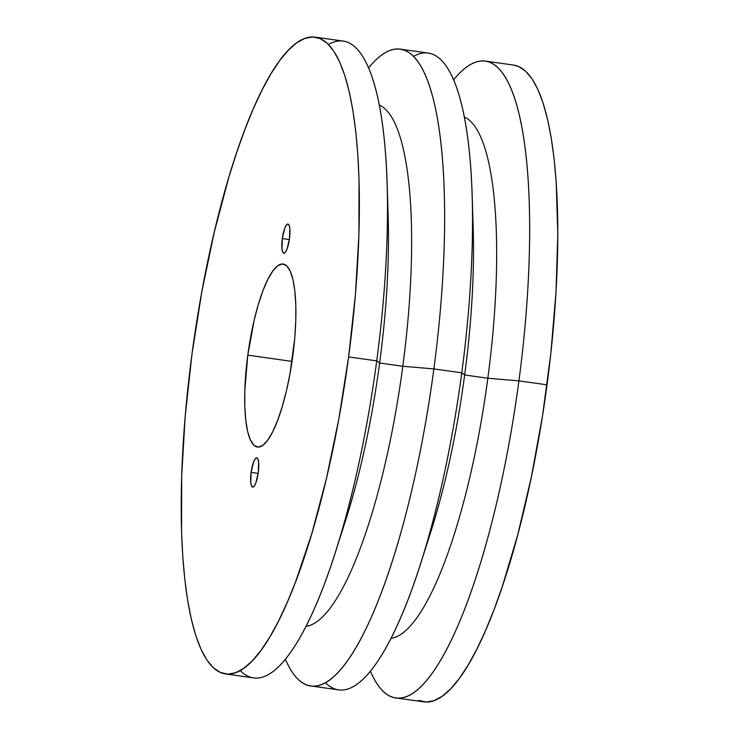 <?xml version="1.0" encoding="UTF-8"?>
<svg xmlns="http://www.w3.org/2000/svg" width="739" height="739" viewBox="0 0 739 739"><rect width="100%" height="100%" fill="white"/><g stroke="black" fill="none" stroke-linecap="round" stroke-linejoin="round"><path stroke-width="1.11" d="M251.103 472.387L258.17 473.376L251.103 472.387L250.78 482.743L251.519 485.929L252.747 487.066L254.271 485.976L255.86 482.826L258.29 472.507A14.752 3.566 98 0 1 252.646 487.056A14.752 3.566 98 0 1 251.103 472.387A14.752 3.566 98 0 1 256.756 457.847A14.752 3.566 98 0 1 258.29 472.507L258.613 462.161L257.874 458.974L256.645 457.838L255.121 458.919L253.532 462.069L251.103 472.387M282.307 238.558L289.365 239.556L282.307 238.558L281.975 248.914L282.723 252.101L283.942 253.237L285.466 252.147L287.055 249.006L289.485 238.688A14.752 3.566 98 0 1 283.841 253.228A14.752 3.566 98 0 1 282.307 238.558A14.752 3.566 98 0 1 287.951 224.019A14.752 3.566 98 0 1 289.485 238.688L289.817 228.333L289.069 225.146L287.85 224.009L286.326 225.099L284.737 228.249L282.307 238.558M292.801 355.93A92.412 22.355 98 0 1 257.246 447.012A92.412 22.355 98 0 1 247.787 355.145L292.034 361.417L247.787 355.145L244.821 390.21L244.794 406.081L245.745 420.001L247.63 431.447L250.392 439.973L253.92 445.257L258.077 447.095L262.705 445.414L267.62 440.278L272.645 431.881L277.578 420.556L282.224 406.727L286.418 390.94L289.993 373.786L294.759 338.065L295.766 320.865L295.803 304.995L294.852 291.074L292.958 279.628L290.196 271.093L286.667 265.809L282.51 263.98L277.882 265.661L272.968 270.797L267.952 279.185L263.019 290.519L258.364 304.339L254.179 320.135L247.787 355.145A92.412 22.355 98 0 1 283 264.008A92.412 22.355 98 0 1 292.801 355.93M472.535 214.208A263.721 63.794 98 0 1 464.665 374.978L487.842 378.239A263.721 63.794 -82 0 0 464.378 117.095A263.721 63.794 98 0 1 487.842 378.239L518.907 380.881L547.026 384.834A321.539 77.78 -82 0 0 513.522 65.06L485.403 61.097A321.539 77.78 98 0 1 518.907 380.881A321.539 77.78 -82 0 0 453.635 79.794A321.539 77.78 98 0 1 485.403 61.097M387.504 202.237A263.721 63.794 98 0 1 379.634 363.006L402.81 366.267A263.721 63.794 -82 0 0 379.347 105.123A263.721 63.794 98 0 1 402.81 366.267L433.876 368.909L461.764 372.835L464.665 374.978A263.721 63.794 -82 0 0 473.219 229.94L472.193 196.001A321.539 77.78 98 0 1 461.764 372.835A321.539 77.78 -82 0 0 428.26 53.06L400.372 49.134A321.539 77.78 98 0 1 433.876 368.909A321.539 77.78 -82 0 0 368.604 67.831A321.539 77.78 98 0 1 400.372 49.134M413.581 56.358A321.539 77.78 98 0 1 472.193 196.001M225.478 673.94A321.539 77.78 98 0 1 191.974 354.166L201.775 292.034L214.208 232.351L228.794 177.397L236.72 152.363L244.969 129.288L253.468 108.393L262.133 89.881L270.862 73.918L279.601 60.672L288.238 50.27L296.708 42.807L304.921 38.354L312.809 36.95L320.273 38.622L327.266 43.342L333.714 51.065L339.543 61.725L344.707 75.212L349.15 91.405L352.845 110.139L355.736 131.228L357.805 154.488L359.034 179.679L358.923 234.882L355.404 294.732L348.614 356.909A321.539 77.78 98 0 1 225.478 673.94L253.597 677.903A321.539 77.78 -82 0 0 376.733 360.863L379.634 363.006A263.721 63.794 -82 0 0 388.187 217.968L387.162 184.029A321.539 77.78 98 0 1 376.733 360.863A321.539 77.78 -82 0 0 343.229 41.088L315.119 37.135A321.539 77.78 98 0 1 348.614 356.909L376.733 360.863L348.614 356.909L338.822 419.031L326.389 478.724L311.803 533.678L295.618 581.778L287.12 602.673L278.464 621.194L269.726 637.147L260.996 650.394L252.35 660.805L243.888 668.268L235.667 672.721L227.788 674.125L220.314 672.453L213.322 667.733L206.883 660.01L201.054 649.35L195.89 635.854L191.438 619.67L187.752 600.936L184.861 579.838L182.782 556.587L181.563 531.396L181.674 476.184L185.184 416.343L191.974 354.166A321.539 77.78 98 0 1 315.119 37.135M328.421 44.46A321.539 77.78 98 0 1 387.162 184.029M418.727 700.378L426.191 702.05L434.079 700.646L442.291 696.193L450.762 688.73L459.399 678.328L468.138 665.082L476.867 649.119L485.532 630.607L494.031 609.712L502.28 586.637L517.734 534.851L531.313 477.255L542.481 416.057L550.814 353.602L555.996 292.293L557.816 234.494L556.218 182.413L554.139 159.162L551.248 138.064L547.562 119.33L543.11 103.146L537.946 89.65L532.117 78.99L525.678 71.267L518.686 66.547L513.448 65.05M310.74 685.94L338.628 689.866A321.539 77.78 -82 0 0 461.764 372.835L433.876 368.909A321.539 77.78 98 0 1 310.74 685.94A321.539 77.78 98 0 1 285.365 659.206A321.539 77.78 -82 0 0 433.876 368.909L402.81 366.267L379.634 363.006L376.733 360.863A321.539 77.78 98 0 1 335.275 552.643A321.539 77.78 98 0 1 240.286 670.569M335.275 552.643L345.63 520.302A263.721 63.794 -82 0 0 379.634 363.006A263.721 63.794 98 0 1 340.633 535.23M305.983 626.321A263.721 63.794 -82 0 0 402.81 366.267A263.721 63.794 98 0 1 305.983 626.321M420.306 564.605L430.661 532.265A263.721 63.794 -82 0 0 464.665 374.978L461.764 372.835A321.539 77.78 98 0 1 420.306 564.605A321.539 77.78 98 0 1 325.419 682.642M395.771 697.912L423.881 701.865A321.539 77.78 -82 0 0 547.026 384.834L518.907 380.881A321.539 77.78 98 0 1 395.771 697.912A321.539 77.78 98 0 1 370.396 671.169A321.539 77.78 -82 0 0 518.907 380.881L487.842 378.239A263.721 63.794 98 0 1 391.014 638.293A263.721 63.794 -82 0 0 487.842 378.239L464.665 374.978A263.721 63.794 98 0 1 425.664 547.202"/></g></svg>
